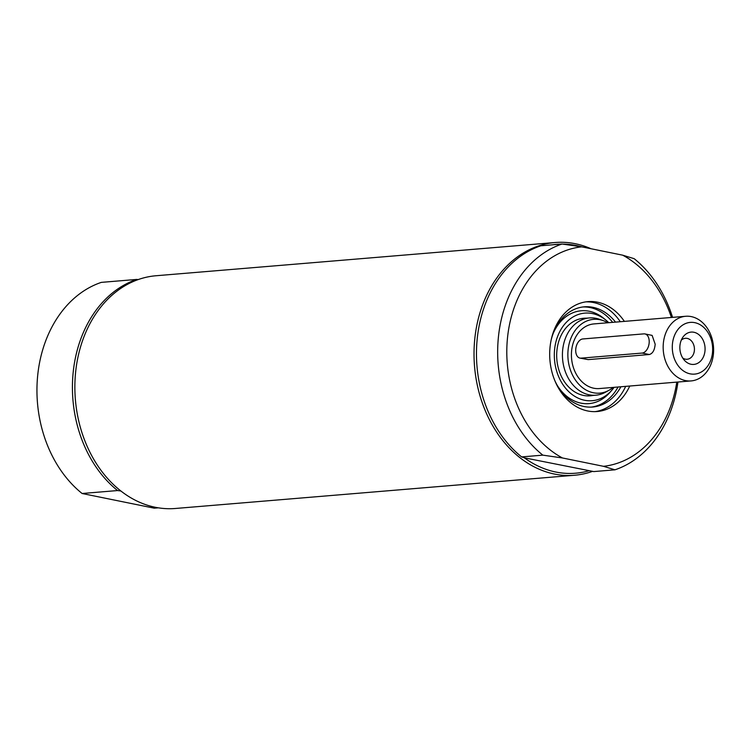 <?xml version="1.0" encoding="UTF-8"?>
<svg xmlns="http://www.w3.org/2000/svg" width="751" height="751" viewBox="0 0 751 751"><rect width="100%" height="100%" fill="white"/><g stroke="black" fill="none" stroke-linecap="round" stroke-linejoin="round"><path stroke-width="1.13" d="M642.171 353.064A9.735 5.989 -78.5 0 0 649.052 343.808A9.735 5.989 -78.5 0 0 644.978 333.932A9.735 5.989 -78.5 0 0 643.917 333.866L582.757 338.964A9.735 5.989 -78.5 0 0 575.867 348.22A9.735 5.989 -78.5 0 0 579.941 358.096A9.735 5.989 -78.5 0 0 581.011 358.152L642.171 353.064L649.333 354.519C652.713 353.561 654.656 350.116 655.172 344.183L652.112 335.387L644.978 333.932M579.941 358.096L588.183 359.616L649.333 354.519M613.145 387.413A37.024 28.735 -94.8 0 1 608.995 390.285L605.494 392.219A38.761 30.078 -94.8 0 1 595.787 395.204A38.761 30.078 -94.8 0 1 562.621 350.482A38.761 30.078 -94.8 0 1 589.357 317.945A38.761 30.078 -94.8 0 1 599.42 319.288L603.194 320.621A37.024 28.735 -94.8 0 1 607.766 322.761M608.995 390.285A37.024 28.735 -94.8 0 1 579.875 385.347A37.024 28.735 -94.8 0 1 568.047 350.417A37.024 28.735 -94.8 0 1 603.194 320.621M691.08 380.926L599.345 388.558A32.434 25.177 -94.8 0 1 571.586 351.139A32.434 25.177 -94.8 0 1 593.957 323.916L685.701 316.274A32.434 25.177 85.2 0 0 663.33 343.498A32.434 25.177 85.2 0 0 691.08 380.926A32.434 25.177 85.2 0 0 713.45 353.693A32.434 25.177 85.2 0 0 685.701 316.274M672.417 344.183A25.947 20.136 -94.8 0 1 704.504 328.131A25.947 20.136 -94.8 0 1 700.476 372.458A25.947 20.136 -94.8 0 1 672.417 344.183M704.992 350.811A16.222 12.589 -94.8 0 1 697.21 363.512A16.222 12.589 -94.8 0 1 684.499 360.377A16.222 12.589 -94.8 0 1 682.603 337.631A16.222 12.589 -94.8 0 1 697.313 333.585A16.222 12.589 -94.8 0 1 704.992 350.811M682.762 358.067A10.514 8.158 85.2 0 0 687.127 359.26A10.514 8.158 85.2 0 0 694.384 350.426A10.514 8.158 85.2 0 0 685.381 338.297A10.514 8.158 85.2 0 0 681.27 340.184M136.795 279.419L101.319 282.376A116.771 90.627 -94.8 0 0 37.55 376.927A116.771 90.627 -94.8 0 0 82.112 493.501L117.578 490.553A116.771 90.627 -94.8 0 1 73.025 373.97A116.771 90.627 -94.8 0 1 136.795 279.419L138.128 279.597M117.578 490.553L120.836 490.994M592.408 471.403A116.771 90.627 -94.8 0 1 574.534 475.252L175.377 508.483A116.771 90.627 -94.8 0 1 75.466 373.773A116.771 90.627 -94.8 0 1 156.001 275.748L555.158 242.517A116.771 90.627 -94.8 0 1 591.037 248.741M158.273 507.836L154.227 508.174L82.112 493.501M574.534 475.252A116.771 90.627 -94.8 0 1 474.623 340.541A116.771 90.627 -94.8 0 1 555.158 242.517M588.577 470.877A114.828 89.116 -94.8 0 1 524.358 457.819L521.626 456.908L542.832 455.144L562.452 457.969L603.485 466.315L614.947 469.816L593.75 471.581L524.358 457.819M552.417 244.817A114.828 89.116 -94.8 0 1 560.697 244.131M562.762 244.113A114.828 89.116 -94.8 0 1 581.884 246.882M620.298 321.719A55.142 42.798 85.2 0 0 585.968 301.855M595.102 411.632A55.142 42.798 85.2 0 0 625.677 386.371M629.751 386.033A55.142 42.798 -94.8 0 1 597.148 411.529A55.142 42.798 -94.8 0 1 549.967 347.91A55.142 42.798 -94.8 0 1 587.995 301.62A55.142 42.798 -94.8 0 1 624.372 321.381M672.567 317.363A116.771 90.627 85.2 0 0 634.163 258.682L622.692 255.18A110.284 85.586 -94.8 0 1 671.403 317.466M676.782 382.118A110.284 85.586 -94.8 0 1 603.485 466.315M622.692 255.18L581.668 246.835L562.048 244.019A116.771 90.627 85.2 0 0 498.27 338.57A116.771 90.627 85.2 0 0 542.832 455.144M562.452 457.969A110.284 85.586 -94.8 0 1 507.366 339.245A110.284 85.586 -94.8 0 1 581.668 246.835M614.947 469.816A116.771 90.627 85.2 0 0 677.946 382.015M562.048 244.019L540.842 245.784A116.771 90.627 -94.8 0 0 477.073 340.334A116.771 90.627 -94.8 0 0 521.626 456.908M586.484 318.189A38.921 30.209 85.2 0 0 556.857 359.551A38.921 30.209 85.2 0 0 592.914 395.439M615.51 322.113A50.279 39.014 85.2 0 0 584.325 306.812A50.279 39.014 85.2 0 0 551.234 339.687M554.595 380.072A50.279 39.014 85.2 0 0 592.67 407.023A50.279 39.014 85.2 0 0 620.899 386.765M608.742 322.677A43.952 34.105 85.2 0 0 605.982 320.189A43.952 34.105 85.2 0 0 560.903 329.539A43.952 34.105 85.2 0 0 565.813 388.483A43.952 34.105 85.2 0 0 611.812 390.248A43.952 34.105 85.2 0 0 614.121 387.328M588.183 359.616L581.011 358.152M591.234 407.108A50.279 39.014 85.2 0 0 618.045 387.009M612.656 322.357A50.279 39.014 85.2 0 0 590.155 307.572A50.279 39.014 85.2 0 0 582.898 306.962M557.411 385.657A46.581 36.151 85.2 0 0 580.927 403.137A46.581 36.151 85.2 0 0 609.821 392.529L611.812 390.248M605.982 320.189L603.635 318.264A46.581 36.151 85.2 0 0 589.282 311.261A46.581 36.151 85.2 0 0 553.083 333.707M589.357 317.945L580.992 318.64M595.787 395.204L587.423 395.899"/></g></svg>
